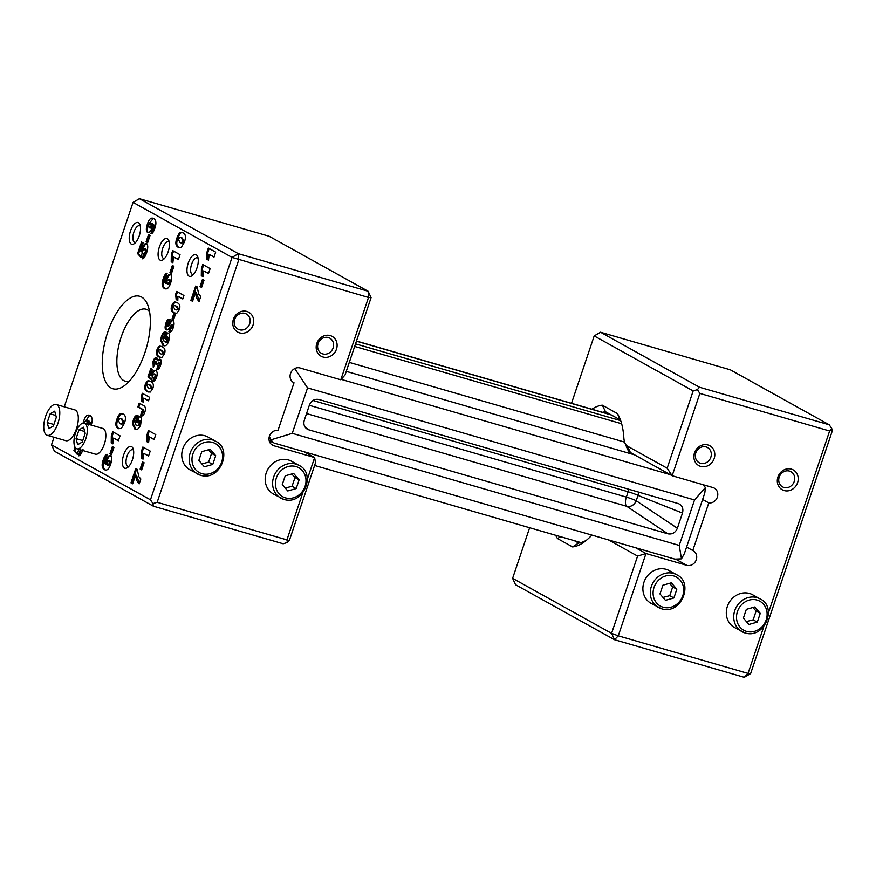 <?xml version="1.0" encoding="UTF-8"?>
<svg xmlns="http://www.w3.org/2000/svg" width="876" height="876" viewBox="0 0 876 876"><rect width="100%" height="100%" fill="white"/><g stroke="black" fill="none" stroke-linecap="round" stroke-linejoin="round"><path stroke-width="1.31" d="M763.806 626.592L748.049 673.414L750.622 673.611L832.2 431.2L831.762 428.583L829.265 424.805L699.497 387.236L697.362 389.656L699.869 393.423L829.627 431.003L768.416 612.893M699.869 393.423L672.166 475.745L667.162 468.211L627.468 446.147A20.323 8.782 106.2 0 1 624.917 442.928L627.183 448.468A25.678 11.092 -73.8 0 0 630.402 452.531L672.166 475.745L712.944 487.56A8.026 7.205 -60.9 0 1 714.29 488.118A8.026 7.205 -60.9 0 1 717.258 497.404A8.026 7.205 -60.9 0 1 708.793 502.901L692.774 550.511A8.026 7.205 -60.9 0 1 693.223 550.741A8.026 7.205 -60.9 0 1 695.982 560.52A8.026 7.205 -60.9 0 1 686.773 565.327L645.984 553.512L635.637 547.763M618.281 635.834L645.984 553.512L637.597 556.074L611.59 633.348L618.281 635.834L614.525 639.732L611.59 633.348L512.613 578.335L515.548 584.73L614.525 639.732L744.282 677.312L748.049 673.414L618.281 635.834M797.587 482.698A11.344 10.184 119.1 0 0 785.969 469.142A11.344 10.184 119.1 0 0 779.728 487.702A11.344 10.184 119.1 0 0 797.587 482.698M714.17 458.531A11.344 10.184 119.1 0 0 702.552 444.986A11.344 10.184 119.1 0 0 696.3 463.546A11.344 10.184 119.1 0 0 714.17 458.531M695.796 452.936A8.672 7.785 -60.9 0 1 707.523 447.537A8.672 7.785 -60.9 0 1 710.819 457.294A8.672 7.785 -60.9 0 1 699.103 462.692A8.672 7.785 -60.9 0 1 695.796 452.936M779.213 477.102A8.672 7.785 -60.9 0 1 790.94 471.693A8.672 7.785 -60.9 0 1 794.247 481.45A8.672 7.785 -60.9 0 1 782.52 486.848A8.672 7.785 -60.9 0 1 779.213 477.102M686.587 547.073L692.774 550.511M708.793 502.901L702.607 499.462M624.917 442.928A20.323 8.782 106.2 0 1 623.822 437.606A73.288 31.656 -73.8 0 0 619.88 418.454A73.288 31.656 -73.8 0 0 617.416 413.582L620.066 419.812A67.945 29.346 106.2 0 1 620.964 421.422M617.416 413.582L602.294 405.172L605.513 411.731L620.066 419.812M555.691 535.28A73.288 31.656 -73.8 0 0 557.432 538.499L560.717 536.736M602.294 405.172A73.288 31.656 -73.8 0 0 591.924 409.223M602.677 412.333A67.945 29.346 106.2 0 1 605.513 411.731M557.432 538.499L572.554 546.909L578.598 543.043L574.382 540.689M608.481 539.901L637.597 556.074M572.554 546.909A73.288 31.656 -73.8 0 0 584.095 542.058A73.288 31.656 -73.8 0 0 590.566 536.451A20.323 8.782 106.2 0 1 592.034 535.137M586.581 540.131A67.945 29.346 106.2 0 1 578.598 543.043M699.497 387.236L600.52 332.223L594.191 335.924L693.168 390.937L697.362 389.656M693.168 390.937L667.162 468.211M829.627 431.003L831.762 428.583M600.52 332.223L730.288 369.792L829.265 424.805M750.622 673.611L744.282 677.312M512.613 578.335L529.641 527.735M571.513 403.31L594.191 335.924M215.551 441.219C232.863 448.665 220.544 481.526 200.593 475.296L189.939 469.821A18.725 16.808 -60.9 0 1 182.81 448.764A18.725 16.808 -60.9 0 1 208.127 437.091L215.551 441.219A18.725 16.808 119.1 0 0 190.234 452.881A18.725 16.808 119.1 0 0 197.363 473.949A18.725 16.808 119.1 0 0 200.505 475.263M215.704 455.684L212.758 464.433L204.338 466.788L198.852 460.404L201.798 451.655L210.218 449.289L215.704 455.684L211.576 453.385L208.368 449.815M201.841 463.886L208.63 462.134L211.576 453.385M208.63 462.134L212.758 464.433M298.968 465.375C316.28 472.821 303.961 505.682 284.01 499.451L273.356 493.976A18.725 16.808 -60.9 0 1 266.227 472.92A18.725 16.808 -60.9 0 1 291.544 461.247L298.968 465.375A18.725 16.808 119.1 0 0 273.651 477.048A18.725 16.808 119.1 0 0 280.78 498.105A18.725 16.808 119.1 0 0 283.923 499.419M299.121 479.84L296.176 488.589L287.755 490.943L282.269 484.559L285.215 475.81L293.646 473.456L299.121 479.84L294.993 477.551L291.785 473.971M285.258 488.041L292.058 486.29L294.993 477.551M292.058 486.29L296.176 488.589M629.154 489.345A8.026 3.471 -73.8 0 0 628.136 491.764A8.026 0.712 -161.4 0 1 638.002 495.4A8.026 7.041 111.7 0 0 638.374 492.005M306.545 413.571L626.723 506.295L667.884 533.812C672.253 534.568 675.418 532.717 677.378 528.25L636.206 500.743A8.026 0.712 18.6 0 0 626.34 497.097A8.026 3.471 -73.8 0 0 626.723 506.295A8.026 6.964 123.8 0 0 636.206 500.743L638.002 495.4L682.481 513.084C683.587 508.704 682.316 505.583 678.681 503.711L318.897 399.489C314.539 398.733 311.374 400.584 309.414 405.051L304.311 420.217C303.315 423.71 304.06 426.535 306.534 428.692L308.702 429.798L304.903 426.853M682.481 513.084L677.378 528.25M667.884 533.812L308.702 429.798M702.782 484.614L705.465 487.527L704.797 492.969L684.397 553.566L681.473 558.844L674.903 559.129L274.024 443.048L270.761 439.905L269.37 436.39M670.14 474.617L341.18 379.363M580.908 542.583L314.604 465.463M705.465 487.527L694.526 499.955L679.228 545.409L681.473 558.844M679.228 545.409L292.255 433.346L270.761 439.905M294.763 368.588L307.553 387.893L694.526 499.955M292.255 433.346L307.553 387.893M171.992 319.017L173.678 314.013L175.222 314.878L173.536 319.882L171.992 319.017L172.922 319.291L174.532 314.495M173.612 319.674L172.922 319.291M160.604 340.195L161.392 336.614C162.531 333.154 163.856 331.61 165.367 332.004L164.513 335.902L162.947 337.599L164.151 341.52C165.674 342.297 166.714 341.75 167.283 339.866L167.666 337.052L166.987 336.68L166.133 339.231L164.633 338.388L166.615 332.486L169.681 334.194L168.805 340.939C167.283 345.166 165.312 346.644 162.881 345.352L160.604 340.195L161.523 340.457L162.323 336.888C163.462 333.417 164.787 331.884 166.298 332.267M166.987 336.68L167.666 337.052M165.071 341.782C166.593 342.56 167.644 342.012 168.214 340.14L168.586 337.315M164.151 341.52L165.75 342.078M164.086 345.768L161.523 340.457M164.633 338.388L165.553 338.662L167.469 332.968M166.199 339.023L165.553 338.662M163.035 353.258L161.25 350.312L159.936 349.721L158.26 350.63L160.089 353.565L161.359 354.123L163.954 353.521L162.18 350.575L159.936 349.721M161.359 354.123L163.954 353.521M160.571 357.572L159.87 357.233C157.253 355.798 156.596 353.4 157.899 350.028C159.071 347.192 160.253 346.02 161.447 346.513L161.721 346.557M161.447 346.513L162.323 346.841C164.951 348.111 165.641 350.499 164.403 354.003L161.885 357.463L158.939 356.959C156.333 355.536 155.676 353.137 156.968 349.765C158.14 346.929 159.322 345.757 160.516 346.25L161.261 346.392M148.066 376.658L150.814 368.5L152.413 369.387L150.552 374.917L151.526 375.826L151.975 373.384C152.971 370.822 154.209 369.858 155.687 370.504C157.308 371.457 157.625 373.647 156.64 377.063C155.578 380.075 154.329 381.443 152.895 381.17L153.847 377.567L155.413 376.417L154.702 374.052L152.884 375.092L151.581 379.91L148.066 376.658L148.997 376.932L151.668 368.971M151.767 379.494L148.997 376.932M155.632 374.326L154.362 373.91L155.632 374.326L156.333 376.691L154.767 377.841L153.847 377.567M153.935 381.005L154.767 377.841M151.526 375.826L152.457 376.089L152.906 373.658C153.891 371.085 155.129 370.121 156.618 370.767M151.384 387.86L149.61 384.914L148.285 384.323L146.62 385.232L148.449 388.167L149.708 388.725L152.314 388.123L150.541 385.177L148.285 384.323M149.708 388.725L152.314 388.123M148.931 392.174L148.219 391.835C145.613 390.4 144.956 388.002 146.248 384.641C147.42 381.794 148.602 380.622 149.796 381.115L150.07 381.159M149.796 381.115L150.672 381.443C153.3 382.713 154.001 385.101 152.763 388.605L150.234 392.065L147.299 391.561C144.682 390.138 144.025 387.74 145.328 384.367C146.5 381.531 147.683 380.359 148.876 380.852L149.61 380.994M137.882 406.924L139.164 403.102L143.095 405.281C145.405 406.212 146.007 408.446 144.89 411.972C143.719 415.377 142.284 416.626 140.587 415.728L141.529 411.906L143.127 411.315L142.328 409.399L137.882 406.924L138.802 407.198L140.029 403.573M141.529 411.906L143.752 412.158L143.248 409.661L138.802 407.198M142.459 412.169L143.752 412.158M141.529 415.936L142.449 412.224M132.473 423.787L133.262 420.206C134.4 416.746 135.725 415.213 137.236 415.596L136.382 419.505L134.805 421.192L136.01 425.112C137.532 425.889 138.583 425.342 139.153 423.469L139.525 420.644L138.857 420.272L137.992 422.823L136.492 421.991L138.485 416.089L141.551 417.797L140.675 424.531C139.153 428.769 137.182 430.236 134.751 428.955L132.473 423.787L133.393 424.061L134.192 420.48C135.331 417.02 136.656 415.476 138.167 415.859M138.857 420.272L139.525 420.644M136.941 425.386C138.463 426.163 139.503 425.616 140.072 423.732L140.456 420.918M136.01 425.112L137.62 425.67M135.955 429.36L133.393 424.061M136.492 421.991L137.422 422.254L139.339 416.56M138.069 422.615L137.422 422.254M143.686 398.142L143.522 402.325L141.879 401.416L141.375 396.105L142.328 393.269L149.676 397.343L148.504 400.814L143.686 398.142L148.57 400.606M141.375 396.105L142.295 396.368L143.182 393.74M141.879 401.416L142.81 401.679L142.295 396.368M143.554 402.095L142.81 401.679M157.319 360.584L159.815 359.116C161.293 359.937 161.545 362.04 160.549 365.445C159.52 368.467 158.26 369.836 156.76 369.562L157.658 365.982L159.301 364.854L158.764 362.631L157.154 363.704L156.892 364.887L155.512 363.923L155.381 361.427L154.231 362.292L154.691 364.328L153.256 367.394L153.004 361.536C154.154 358.437 155.282 357.244 156.399 357.966L157.319 360.584L158.249 360.846L160.746 359.39M155.512 363.923L156.618 363.748L156.027 361.613M157.658 365.982L160.231 365.128L159.213 362.763M157.79 369.409L158.578 366.245M157.932 359.609L158.863 359.883M153.596 366.661L153.935 361.81C155.085 358.7 156.213 357.517 157.33 358.24M169.112 331.905L169.977 328.117L171.937 326.639L171.762 324.525L167.951 329.496L166.199 329.792C164.874 329.201 164.765 327.055 165.849 323.364C166.867 320.233 168.159 318.93 169.714 319.477L168.63 323.145L167.064 324.503L167.196 326.146L168.28 324.919C170.218 320.988 171.696 319.565 172.692 320.638C174.225 321.591 174.444 323.868 173.328 327.493C171.904 331.347 170.426 332.792 168.882 331.829L169.331 331.96M168.28 324.919L169.21 325.182C171.149 321.251 172.616 319.828 173.623 320.912M167.196 326.146L168.52 326.31L169.21 325.182M168.115 326.42L167.294 326.179M167.119 330.066C165.805 329.464 165.695 327.328 166.779 323.627C167.798 320.496 169.079 319.203 170.645 319.74M171.116 324.668L172.692 324.799L172.046 324.941L172.692 324.799L172.857 326.912L171.849 328.347L170.032 328.128M169.845 331.993L170.908 328.39M177.894 309.097L176.12 306.151L174.795 305.56L173.119 306.458L174.959 309.403L176.218 309.962L178.824 309.359L177.04 306.414L174.795 305.56M176.218 309.962L178.824 309.359M175.441 313.4L174.729 313.06C172.123 311.637 171.455 309.239 172.758 305.866C173.93 303.03 175.112 301.859 176.306 302.351L176.58 302.395M176.306 302.351L177.182 302.68C179.81 303.95 180.511 306.326 179.273 309.841L176.744 313.301L173.798 312.798C171.192 311.374 170.535 308.976 171.827 305.604C172.999 302.767 174.182 301.596 175.386 302.078L176.12 302.231M177.959 296.307L177.795 300.501L176.153 299.581L175.638 294.27L176.602 291.434L183.938 295.508L182.777 298.979L177.959 296.307L182.843 298.771M175.638 294.27L176.569 294.544L177.456 291.905M176.153 299.581L177.072 299.844L176.569 294.544M177.828 300.271L177.072 299.844M64.266 406.825L133.064 202.389L232.041 257.402L150.464 499.813L51.487 444.8L54.016 437.277M123.658 454.94A11.344 4.906 -73.8 0 0 122.804 465.704A11.344 4.906 -73.8 0 0 127.513 467.587A11.344 4.906 -73.8 0 0 132.736 458.728A11.344 4.906 -73.8 0 0 133.053 448.457A11.344 4.906 -73.8 0 0 123.658 454.94M107.737 332.19A48.147 20.794 -73.8 0 0 104.102 377.863A48.147 20.794 -73.8 0 0 124.107 385.878A48.147 20.794 -73.8 0 0 146.281 348.287A48.147 20.794 -73.8 0 0 147.628 304.684A48.147 20.794 -73.8 0 0 107.737 332.19M130.502 230.946A11.344 4.906 -73.8 0 0 129.648 241.71A11.344 4.906 -73.8 0 0 134.367 243.594A11.344 4.906 -73.8 0 0 139.591 234.735A11.344 4.906 -73.8 0 0 139.908 224.464A11.344 4.906 -73.8 0 0 130.502 230.946M159.377 246.988A11.344 4.906 -73.8 0 0 158.512 257.752A11.344 4.906 -73.8 0 0 163.232 259.635A11.344 4.906 -73.8 0 0 168.455 250.788A11.344 4.906 -73.8 0 0 168.772 240.506A11.344 4.906 -73.8 0 0 159.377 246.988M188.241 263.03A11.344 4.906 -73.8 0 0 187.387 273.794A11.344 4.906 -73.8 0 0 192.096 275.688A11.344 4.906 -73.8 0 0 197.319 266.83A11.344 4.906 -73.8 0 0 197.637 256.548A11.344 4.906 -73.8 0 0 188.241 263.03M147.672 242.597L146.117 241.743L148.526 234.593L150.07 235.458L147.672 242.597M171.313 254.653L172.681 250.591L180.029 254.664L178.354 259.635L173.536 256.964L172.857 262.701L171.214 261.782L171.313 254.653L172.244 254.916L173.547 251.062M206.966 252.124L208.335 248.05L215.671 252.135L213.996 257.106L209.189 254.423L208.499 260.161L206.856 259.252L206.966 252.124L207.886 252.387L209.189 248.532M201.589 287.427L200.046 286.561L202.455 279.422L203.999 280.276L201.589 287.427M147.048 434.605L148.416 430.532L155.764 434.616L154.088 439.588L149.281 436.905L148.591 442.643L146.949 441.734L147.048 434.605L147.978 434.868L149.281 431.014M141.682 469.908L140.138 469.043L142.536 461.904L144.091 462.758L141.682 469.908M111.318 435.81L112.686 431.737L120.034 435.821L118.359 440.792L113.552 438.11L112.862 443.847L111.219 442.938L111.318 435.81L112.248 436.073L113.552 432.218M78.895 449.016L77.252 454.348L73.891 450.636L75.051 447.176M82.99 449.476C81.49 453.801 79.99 455.903 78.501 455.805L79.946 450.713L81.172 450.034M89.856 424.707L90.097 422.331L88.804 420.765L88.191 425.112M83.089 423.064L83.636 421.225C85.246 416.111 87.348 414.206 89.943 415.509C92.451 417.085 92.856 420.316 91.17 425.188M89.177 415.169L89.943 415.509M103.182 459.977C104.463 456.21 105.788 454.326 107.157 454.348L105.755 459.374L104.408 460.699L104.277 462.824L105.558 464.389L106.171 460.042C107.43 456.648 108.876 455.224 110.496 455.761C112.04 456.768 112.117 459.495 110.715 463.941C109.117 469.065 107.014 470.97 104.408 469.667C101.901 468.08 101.496 464.86 103.182 459.977L104.113 460.25L106.949 455.115M105.186 469.996L104.408 469.667L105.328 469.93C102.831 468.353 102.426 465.123 104.113 460.25M111.504 454.622L109.949 453.768L112.358 446.618L113.913 447.483L111.504 454.622M121.271 428.55L118.194 428.441C115.577 427.017 115.172 423.885 116.957 419.046C118.556 414.961 119.957 413.122 121.173 413.56L123.034 413.998C125.684 415.191 126.133 418.301 124.381 423.338L121.271 428.55M119.059 428.802L118.194 428.441L119.125 428.703C116.508 427.291 116.103 424.159 117.888 419.319C119.486 415.224 120.888 413.395 122.103 413.822L122.739 413.855M122.279 413.68L123.034 413.998M132.659 483.793L130.962 482.851L135.78 468.529L137.138 469.284L138.945 476.829L140.828 478.986L139.185 483.88C137.247 482.205 136.054 479.26 135.594 475.066L132.659 483.793M141.507 451.085L142.876 447.023L150.212 451.107L148.548 456.067L143.73 453.396L143.04 459.134L141.397 458.214L141.507 451.085L142.427 451.359L143.73 447.494M192.567 301.311L190.869 300.369L195.698 286.047L197.045 286.791L198.852 294.347L200.746 296.504L199.093 301.399C197.155 299.723 195.961 296.778 195.501 292.584L192.567 301.311M201.414 268.603L202.783 264.541L210.131 268.614L208.455 273.586L203.637 270.914L202.958 276.652L201.305 275.732L201.414 268.603L202.345 268.877L203.637 265.012M163.177 278.831C164.458 275.053 165.783 273.181 167.152 273.202L165.75 278.218L164.403 279.543L164.272 281.667L165.553 283.233L166.166 278.886C167.425 275.491 168.871 274.068 170.491 274.615C172.035 275.622 172.112 278.338 170.71 282.784C169.112 287.908 167.009 289.814 164.403 288.511C161.896 286.934 161.491 283.704 163.177 278.831L164.108 279.094L166.944 273.958M165.17 288.839L164.403 288.511L165.323 288.773C162.816 287.197 162.41 283.966 164.108 279.094M171.499 273.476L169.944 272.611L172.353 265.461L173.897 266.326L171.499 273.476M181.266 247.393L178.189 247.284C175.572 245.86 175.167 242.74 176.952 237.9C178.551 233.804 179.952 231.976 181.168 232.403L183.029 232.852C185.679 234.034 186.128 237.144 184.376 242.181L181.266 247.393M179.054 247.656L178.189 247.284L179.12 247.558C176.503 246.134 176.087 243.002 177.883 238.162C179.481 234.067 180.883 232.239 182.099 232.666L182.734 232.698M182.274 232.534L183.029 232.852M143.653 253.711L144.573 253.985L146.38 252.124L145.909 249.069L144.978 248.806L142.908 250.558L140.948 257.347L137.587 253.635L141.507 242.006L143.106 242.893L140.456 250.766L141.397 251.773L142.164 248.412C143.522 244.732 144.956 243.178 146.467 243.747C148.088 244.722 148.164 247.634 146.697 252.485C145.197 256.799 143.697 258.902 142.197 258.803L143.653 253.711L145.46 251.85L144.715 248.685L145.394 248.926M154.866 228.187C153.596 231.954 152.271 233.826 150.902 233.815L152.304 228.8L153.661 227.453L153.793 225.329L152.512 223.763L151.898 228.11C150.617 231.516 149.172 232.95 147.562 232.403C146.018 231.384 145.942 228.658 147.343 224.223C148.942 219.109 151.055 217.204 153.65 218.507C156.158 220.084 156.563 223.314 154.866 228.187M152.873 218.179L153.65 218.507M149.073 227.716L151.11 226.063L150.727 222.997L148.635 224.782L149.073 227.716L150.245 228.078L152.041 226.326L151.23 223.139M148.493 232.677C146.938 231.647 146.872 228.921 148.263 224.497L153.344 218.354M152.512 223.763L154.724 225.592L153.793 225.329M152.304 228.8L153.223 229.063L154.581 227.727L154.724 225.592M152.052 233.312L153.223 229.063M141.167 256.821L138.517 253.909L142.361 242.477M137.587 253.635L138.517 253.909M143.325 258.398L144.573 253.985M141.397 251.773L142.328 252.047L143.084 248.674C144.452 244.995 145.887 243.44 147.398 244.021M183.007 241.437L181.463 237.779L180.379 237.297L178.233 238.809L179.832 242.422L180.861 242.871L183.007 241.437L183.927 241.71L182.394 238.042L180.379 237.297M180.861 242.871L181.792 243.145L183.927 241.71M171.565 273.268L170.875 272.874L173.207 265.943M169.944 272.611L170.875 272.874M167.327 284.021L168.466 284.371L170.338 282.499L169.911 279.575L168.98 279.302L166.944 280.955L167.327 284.021L169.418 282.225L168.739 279.203L169.429 279.433M165.553 283.233L166.473 283.495L167.086 279.159C168.356 275.765 169.802 274.33 171.422 274.878M201.305 275.732L202.236 276.006L202.345 268.877M203.002 276.422L202.236 276.006M203.637 270.914L208.521 273.378M192.643 301.103L191.8 300.632L196.553 286.518M190.869 300.369L191.8 300.632M195.501 292.584L196.432 292.847L199.279 300.862M141.397 458.214L142.328 458.487L142.427 451.359M143.084 458.915L142.328 458.487M143.73 453.396L148.613 455.859M132.725 483.585L131.893 483.114L136.645 468.999M130.962 482.851L131.893 483.114M135.594 475.066L136.525 475.329L139.361 483.344M123.012 422.593L121.468 418.925L120.384 418.454L118.238 419.965L119.837 423.579L120.866 424.028L123.012 422.593L123.932 422.856L122.399 419.199L120.384 418.454M120.866 424.028L121.797 424.302L123.932 422.856M111.57 454.414L110.88 454.031L113.212 447.099M109.949 453.768L110.88 454.031M107.332 465.178L108.471 465.528L110.343 463.656L109.916 460.721L108.985 460.458L106.949 462.112L107.332 465.178L109.423 463.382L108.744 460.36L109.434 460.59M105.558 464.389L106.478 464.652L107.091 460.305C108.361 456.911 109.807 455.487 111.427 456.035M87.042 423.885L87.02 419.998L84.928 421.783L84.676 423.207M87.972 424.159L87.523 420.141M84.085 423.053L89.648 415.344M88.804 420.765L90.097 422.331M90.786 424.97L91.016 422.593M77.46 453.823L74.81 450.91L75.752 448.107M73.891 450.636L74.81 450.91M79.946 450.713L82.092 450.308M79.617 455.4L80.877 450.987M111.219 442.938L112.139 443.201L112.248 436.073M112.905 443.628L112.139 443.201M113.552 438.11L118.435 440.584M141.759 469.7L141.058 469.317L143.401 462.375M140.138 469.043L141.058 469.317M146.949 441.734L147.869 441.997L147.978 434.868M148.635 442.424L147.869 441.997M149.281 436.905L154.165 439.38M201.666 287.219L200.976 286.835L203.309 279.893M200.046 286.561L200.976 286.835M206.856 259.252L207.787 259.515L207.886 252.387M208.543 259.942L207.787 259.515M209.189 254.423L214.072 256.898M171.214 261.782L172.134 262.044L172.244 254.916M172.9 262.471L172.134 262.044M173.536 256.964L178.419 259.427M147.737 242.389L147.048 242.006L149.38 235.075M146.117 241.743L147.048 242.006M128.838 466.382A8.672 3.745 106.2 0 1 127.94 466.371A8.672 3.745 106.2 0 1 127.009 456.177A8.672 3.745 106.2 0 1 132.758 449.706A8.672 3.745 106.2 0 1 133.524 450.176M193.421 274.484A8.672 3.745 106.2 0 1 192.523 274.462A8.672 3.745 106.2 0 1 191.592 264.278A8.672 3.745 106.2 0 1 197.341 257.807A8.672 3.745 106.2 0 1 198.107 258.267M164.546 258.431A8.672 3.745 106.2 0 1 163.648 258.42A8.672 3.745 106.2 0 1 162.717 248.236A8.672 3.745 106.2 0 1 168.477 241.765A8.672 3.745 106.2 0 1 169.243 242.225M135.681 242.389A8.672 3.745 106.2 0 1 134.784 242.378A8.672 3.745 106.2 0 1 133.853 232.184A8.672 3.745 106.2 0 1 139.612 225.712A8.672 3.745 106.2 0 1 140.368 226.183M249.704 323.759A8.672 7.785 -60.9 0 1 237.976 329.157A8.672 7.785 -60.9 0 1 234.669 319.411A8.672 7.785 -60.9 0 1 246.397 314.002A8.672 7.785 -60.9 0 1 249.704 323.759M233.388 319.313A11.344 10.184 119.1 0 0 245.006 332.858A11.344 10.184 119.1 0 0 251.259 314.298A11.344 10.184 119.1 0 0 233.388 319.313M304.279 451.808L314.626 457.557L273.849 445.753A8.026 7.205 -60.9 0 1 272.502 445.183A8.026 7.205 -60.9 0 1 269.534 435.898A8.026 7.205 -60.9 0 1 277.999 430.401L294.018 382.79A8.026 7.205 -60.9 0 1 293.57 382.571A8.026 7.205 -60.9 0 1 290.81 372.782A8.026 7.205 -60.9 0 1 300.019 367.975L340.797 379.79L368.5 297.468L368.139 291.27L371.074 297.665L368.5 297.468L232.041 257.402L238.381 253.701L238.743 259.898L157.165 502.298L152.961 503.58L153.399 506.208L283.167 543.777L287.361 542.496L286.923 539.879L157.165 502.298M287.361 542.496L289.496 540.076L315.502 462.802L314.626 457.557L307.29 479.358M302.68 493.057L286.923 539.879M316.805 343.469A11.344 10.184 119.1 0 0 328.434 357.014A11.344 10.184 119.1 0 0 334.676 338.454A11.344 10.184 119.1 0 0 316.805 343.469M333.121 347.914A8.672 7.785 -60.9 0 1 321.393 353.324A8.672 7.785 -60.9 0 1 318.097 343.567A8.672 7.785 -60.9 0 1 329.814 338.158A8.672 7.785 -60.9 0 1 333.121 347.914M293.142 382.308L294.018 382.79M371.074 297.665L345.078 374.928L340.797 379.79M129.352 381.148A37.449 16.173 106.2 0 1 125.158 381.159A37.449 16.173 106.2 0 1 121.14 337.172A37.449 16.173 106.2 0 1 145.985 309.217A37.449 16.173 106.2 0 1 149.522 311.473M51.487 444.8L54.422 451.195L153.399 506.208M139.404 198.688L269.162 236.268L368.139 291.27L238.381 253.701L139.404 198.688L133.064 202.389M150.464 499.813L152.961 503.58M676.677 574.755C693.989 582.201 681.659 615.062 661.708 608.831L651.054 603.356A18.725 16.808 -60.9 0 1 643.937 582.299A18.725 16.808 -60.9 0 1 669.253 570.626L676.677 574.755A18.725 16.808 119.1 0 0 651.361 586.416A18.725 16.808 119.1 0 0 658.478 607.484A18.725 16.808 119.1 0 0 661.632 608.798M676.82 589.22L673.885 597.969L665.453 600.323L659.978 593.939L662.924 585.19L671.345 582.825L676.82 589.22L672.702 586.92L669.494 583.35M662.968 597.421L669.757 595.669L672.702 586.92M669.757 595.669L673.885 597.969M760.094 598.91C777.406 606.356 765.077 639.217 745.137 632.987L734.471 627.512A18.725 16.808 -60.9 0 1 727.354 606.455A18.725 16.808 -60.9 0 1 752.67 594.782L760.094 598.91A18.725 16.808 119.1 0 0 734.778 610.583A18.725 16.808 119.1 0 0 741.895 631.64A18.725 16.808 119.1 0 0 745.049 632.954M760.248 613.375L757.302 622.124L748.881 624.478L743.395 618.095L746.341 609.346L754.762 606.991L760.248 613.375L756.119 611.076L752.911 607.506M746.385 621.577L753.174 619.825L756.119 611.076M753.174 619.825L757.302 622.124M56.217 404.493L74.756 409.858A16.053 6.931 106.2 0 1 76.957 427.203A16.053 6.931 106.2 0 1 65.831 440.694L47.293 435.328A16.053 6.931 -73.8 0 0 58.418 421.838A16.053 6.931 -73.8 0 0 56.217 404.493A16.053 6.931 -73.8 0 0 45.333 417.228A16.053 6.931 -73.8 0 0 46.658 435.065A16.053 6.931 -73.8 0 0 47.293 435.328M56.327 417.261L53.381 425.999L48.815 428.66L47.194 422.56L50.14 413.822L54.706 411.162L56.327 417.261M55.845 415.476L50.14 413.822M53.885 424.499L47.194 422.56M84.348 423.108L102.886 428.474A13.37 5.782 106.2 0 1 104.715 442.928A13.37 5.782 106.2 0 1 95.44 454.173L76.902 448.797A13.37 5.782 -73.8 0 0 86.177 437.562A13.37 5.782 -73.8 0 0 84.348 423.108A13.37 5.782 -73.8 0 0 75.27 433.719A13.37 5.782 -73.8 0 0 76.376 448.578A13.37 5.782 -73.8 0 0 76.902 448.797M85.191 433.302L82.245 442.051L77.679 444.701L76.059 438.613L79.004 429.864L83.57 427.203L85.191 433.302M84.72 431.518L79.004 429.864M82.749 440.551L76.059 438.613M676.064 559.381L686.773 565.327M630.402 452.531L627.468 446.147M202.006 473.697A16.578 14.881 -60.9 0 1 192.906 453.877A16.578 14.881 -60.9 0 1 212.55 442.391A16.578 14.881 -60.9 0 1 221.65 462.2A16.578 14.881 -60.9 0 1 202.006 473.697M285.434 497.853A16.578 14.881 -60.9 0 1 276.334 478.033A16.578 14.881 -60.9 0 1 295.968 466.547A16.578 14.881 -60.9 0 1 305.067 486.355A16.578 14.881 -60.9 0 1 285.434 497.853M312.929 400.485L628.136 491.764L626.34 497.097L309.327 405.303M634.563 454.852L346.272 371.358M624.632 442.128L349.294 362.401M354.66 346.436L621.653 423.754M620.526 420.6L355.536 343.863M356.433 341.169L611.404 415.005M167.283 339.866L168.214 340.14M161.392 336.614L162.323 336.888M161.25 350.312L162.18 350.575M158.939 356.959L159.87 357.233M156.968 349.765L157.899 350.028M155.413 376.417L156.333 376.691M151.975 373.384L152.906 373.658M149.61 384.914L150.541 385.177M147.299 391.561L148.219 391.835M145.328 384.367L146.248 384.641M142.328 409.399L143.248 409.661M143.127 411.315L144.047 411.578M139.153 423.469L140.072 423.732M133.262 420.206L134.192 420.48M155.698 363.474L156.618 363.748M159.301 364.854L160.231 365.128M153.004 361.536L153.935 361.81M165.849 323.364L166.779 323.627M171.937 326.639L172.857 326.912M176.12 306.151L177.04 306.414M173.798 312.798L174.729 313.06M171.827 305.604L172.758 305.866M151.11 226.063L152.041 226.326M147.343 224.223L148.263 224.497M153.661 227.453L154.581 227.727M145.46 251.85L146.38 252.124M142.164 248.412L143.084 248.674M181.463 237.779L182.394 238.042M181.168 232.403L182.099 232.666M176.952 237.9L177.883 238.162M169.418 282.225L170.338 282.499M166.166 278.886L167.086 279.159M121.468 418.925L122.399 419.199M121.173 413.56L122.103 413.822M116.957 419.046L117.888 419.319M109.423 463.382L110.343 463.656M106.171 460.042L107.091 460.305M87.403 423.053L88.334 423.327M83.636 421.225L84.567 421.487M89.954 424.455L90.885 424.718M273.849 445.753L271.308 444.34M663.132 607.232A16.578 14.881 -60.9 0 1 654.033 587.413A16.578 14.881 -60.9 0 1 673.666 575.926A16.578 14.881 -60.9 0 1 682.765 595.735A16.578 14.881 -60.9 0 1 663.132 607.232M746.549 631.388A16.578 14.881 -60.9 0 1 737.45 611.568A16.578 14.881 -60.9 0 1 757.094 600.082A16.578 14.881 -60.9 0 1 766.182 619.89A16.578 14.881 -60.9 0 1 746.549 631.388M610.9 414.72L356.477 341.038M269.162 440.529L272.743 442.522M142.93 412.366L142 412.103M168.17 326.43L167.239 326.168M172.605 324.755L171.674 324.492"/></g></svg>
